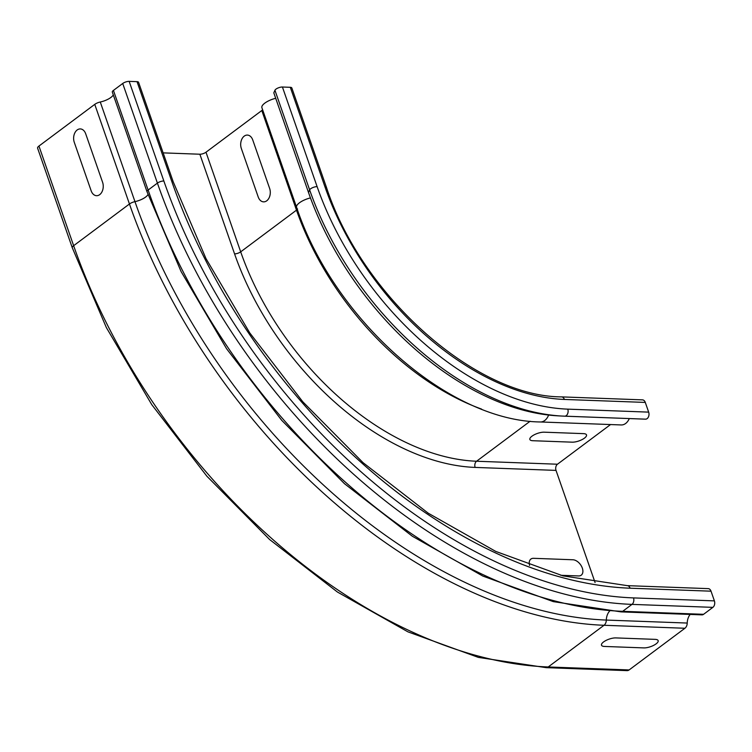 <?xml version="1.0" encoding="UTF-8"?>
<svg xmlns="http://www.w3.org/2000/svg" width="752" height="752" viewBox="0 0 752 752"><rect width="100%" height="100%" fill="white"/><g stroke="black" fill="none" stroke-linecap="round" stroke-linejoin="round"><path stroke-width="1.13" d="M583.59 433.641L544.204 432.184A9.146 3.215 160.8 0 0 531.937 436.207A9.146 3.215 160.8 0 0 532.792 440.719L572.169 442.167A9.146 3.215 160.8 0 0 584.445 438.143A9.146 3.215 160.8 0 0 583.59 433.641M529.568 565.429A9.146 5.725 -126.8 0 1 533.544 558.313L572.93 559.77A9.146 5.725 -126.8 0 1 582.311 568.089A9.146 5.725 -126.8 0 1 578.561 575.938L560.757 575.28M655.236 639.369L615.85 637.912A9.146 3.215 160.8 0 0 603.574 641.935A9.146 3.215 160.8 0 0 604.429 646.447L643.815 647.895A9.146 3.215 160.8 0 0 656.092 643.872A9.146 3.215 160.8 0 0 655.236 639.369M85.7 133.8L102.592 182.294A9.146 6.364 92.1 0 1 99.696 194.646A9.146 6.364 92.1 0 1 91.171 190.829L74.279 142.325A9.146 6.364 92.1 0 1 77.174 129.974A9.146 6.364 92.1 0 1 85.7 133.8M252.747 139.947L269.639 188.451A9.146 6.364 92.1 0 1 266.744 200.803A9.146 6.364 92.1 0 1 258.218 196.986L241.336 148.482A9.146 6.364 92.1 0 1 244.221 136.131A9.146 6.364 92.1 0 1 252.747 139.947M629.292 418.563A12.803 8.902 92.1 0 1 621.227 424.946L540.331 421.966C447.637 420.885 333.456 318.641 296.589 207.326A12.803 4.493 160.8 0 1 310.454 197.908M645.291 402.423L564.395 399.444A4.803 3.337 92.1 0 0 561.575 396.887L642.471 399.867A4.803 3.337 92.1 0 1 645.291 402.423L648.666 412.124A4.803 3.337 92.1 0 1 645.498 419.165A4.803 3.337 92.1 0 1 645.451 419.165L564.639 416.185M648.666 412.124L567.769 409.144A4.803 3.337 92.1 0 1 564.592 416.185A4.803 3.337 92.1 0 1 564.555 416.185A248.498 155.711 -126.8 0 1 561.876 416.053L557.599 415.818A245.396 153.765 -126.8 0 1 308.508 192.484L273.813 92.853L274.941 90.259L309.636 189.889L308.508 192.484M262.608 109.754A4.568 1.607 -19.2 0 1 261.799 110.525L205.992 152.214A4.568 1.607 -19.2 0 1 199.863 154.226L163.137 152.872M275.711 98.286A12.803 4.493 160.8 0 0 261.893 107.696L296.589 207.326M561.575 396.887C475.649 396.689 361.909 296.1 326.528 187.596L291.832 87.965A4.803 1.683 160.8 0 0 290.3 87.307L282.423 87.016A4.803 1.683 160.8 0 0 274.941 90.259M137.033 81.658A4.803 1.683 -19.2 0 1 138.565 82.316L173.261 181.946A4.803 1.683 160.8 0 0 171.729 181.288L137.033 81.658L129.156 81.366L163.851 180.997A4.803 1.683 160.8 0 0 157.412 183.112L148.116 190.049A4.803 1.683 160.8 0 0 147.025 191.76L112.33 92.129A4.803 1.683 -19.2 0 1 113.42 90.419L122.717 83.481A4.803 1.683 -19.2 0 1 129.156 81.366M711.025 591.185L630.12 588.205A4.803 3.337 -87.9 0 0 627.3 585.648L708.205 588.628A4.803 3.337 92.1 0 1 711.025 591.185L714.4 600.886A4.803 3.337 92.1 0 1 712.877 607.362L703.59 614.309A4.803 3.337 92.1 0 1 701.936 614.863L621.03 611.884A4.803 3.337 -87.9 0 0 622.684 611.329A462.63 289.887 -126.8 0 1 148.116 190.049L113.42 90.419M38.944 146.057L73.64 245.697A5.941 2.087 160.8 0 0 72.295 247.803L37.6 148.172A5.941 2.087 -19.2 0 1 38.944 146.057L94.752 104.368A5.941 2.087 -19.2 0 1 100.27 102.009A11.43 4.014 160.8 0 0 113.289 94.874M690.195 614.431A11.43 7.952 -87.9 0 0 687.225 623.051A5.941 4.136 92.1 0 1 684.922 628.258L629.114 669.947A5.941 4.136 92.1 0 1 627.065 670.634L546.168 667.654A5.941 4.136 -87.9 0 0 548.217 666.968A462.63 289.887 -126.8 0 1 73.64 245.697L129.447 203.999L94.752 104.368M530.113 421.242L476.571 461.239L557.467 464.219L610.558 424.551M557.467 464.219A4.568 3.177 -87.9 0 0 556.019 470.395L595.076 582.527M548.603 415.057A12.803 8.902 92.1 0 1 540.331 421.966M326.528 187.596A4.803 1.683 160.8 0 0 324.996 186.938A233.374 146.236 -126.8 0 0 564.395 399.444M567.769 409.144A244.344 153.107 -126.8 0 1 317.118 186.646A4.803 1.683 160.8 0 0 309.636 189.889A248.498 155.711 -126.8 0 0 561.876 416.053L645.498 419.165M481.581 409.088A229.943 144.083 -126.8 0 1 296.495 210.156L240.687 251.845A4.568 1.607 -19.2 0 1 234.558 253.856L199.863 154.226M297.538 208.934A4.568 1.607 -19.2 0 1 296.495 210.156L261.799 110.525M282.423 87.016L317.118 186.646M290.3 87.307L324.996 186.938M703.59 614.309L622.684 611.329L631.981 604.382A4.803 3.337 -87.9 0 0 633.504 597.906A457.827 286.879 -126.8 0 1 163.851 180.997M633.504 597.906L714.4 600.886M630.12 588.205A446.857 280.007 -126.8 0 1 171.729 181.288M122.717 83.481L157.412 183.112A462.63 289.887 -126.8 0 0 631.981 604.382L712.877 607.362M148.097 194.242A11.43 4.014 -19.2 0 1 134.965 201.639A5.941 2.087 160.8 0 0 129.447 203.999A462.63 289.887 -126.8 0 0 604.025 625.279A5.941 4.136 -87.9 0 0 606.328 620.071A459.5 287.922 -126.8 0 1 134.965 201.639L100.27 102.009M687.225 623.051L606.328 620.071A11.43 7.952 92.1 0 1 610.126 610.577M629.114 669.947L548.217 666.968L604.025 625.279L684.922 628.258M556.019 470.395L475.123 467.415A4.568 3.177 -87.9 0 1 476.571 461.239A229.943 144.083 -126.8 0 1 240.687 251.845L205.992 152.214M475.123 467.415A234.511 146.95 -126.8 0 1 234.558 253.856M621.03 611.884L553.284 601.619L482.84 576.07L412.35 536.242L344.463 483.677L281.756 420.377L226.596 348.768L181.11 271.585L147.025 191.76M627.3 585.648L563.004 575.872L495.747 551.413L428.208 513.184L363.037 462.649L302.765 401.756L249.73 332.863L206.01 258.632L173.261 181.946M546.168 667.654L478.357 657.389L407.913 631.84L337.441 592.04L269.592 539.504L206.922 476.26L151.81 404.708L106.361 327.581L72.295 247.803"/></g></svg>
